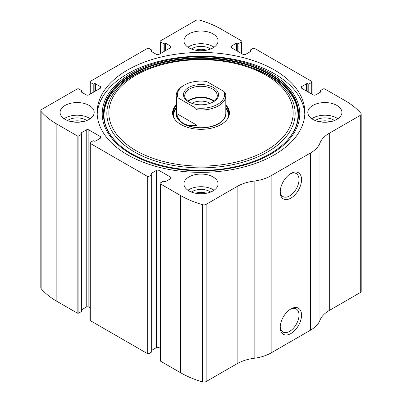<?xml version="1.0" encoding="UTF-8"?>
<svg xmlns="http://www.w3.org/2000/svg" width="402" height="402" viewBox="0 0 402 402"><rect width="100%" height="100%" fill="white"/><g stroke="black" fill="none" stroke-linecap="round" stroke-linejoin="round"><path stroke-width="0.6" d="M231.361 46.14L231.361 47.657A1.859 1.075 0 0 1 230.818 46.898A1.859 1.075 0 0 1 231.361 46.14L236.406 43.225A0.93 0.538 0 0 1 237.723 43.225L238.049 43.416A0.618 0.357 0 0 0 238.929 43.416L241.557 41.898A1.241 0.714 0 0 0 241.919 41.391A1.241 0.714 0 0 0 241.557 40.883L221.281 29.18A83.711 48.33 0 0 0 199.437 20.1A3.1 1.789 0 0 0 195.864 20.437L160.443 40.883A1.241 0.714 0 0 0 160.081 41.391A1.241 0.714 0 0 0 160.443 41.898L160.443 53.541M301.515 86.641L301.515 88.159A1.859 1.075 0 0 1 300.972 87.4A1.859 1.075 0 0 1 301.515 86.641L306.56 83.732A0.93 0.538 0 0 1 307.877 83.732L308.203 83.917A0.618 0.357 0 0 0 309.083 83.917L311.711 82.4A1.241 0.714 0 0 0 312.073 81.892A1.241 0.714 0 0 0 311.711 81.39L254.712 48.481A1.241 0.714 0 0 0 252.958 48.481L250.325 49.999A0.618 0.357 0 0 0 250.144 50.25A0.618 0.357 0 0 0 250.325 50.506L250.325 51.642M81.189 91.199L81.189 91.957A0.93 0.538 0 0 1 80.918 91.576A0.93 0.538 0 0 1 81.189 91.199L81.521 91.008A0.618 0.357 0 0 0 81.701 90.757A0.618 0.357 0 0 0 81.521 90.5L78.887 88.983A1.241 0.714 0 0 0 77.134 88.983L41.713 109.434A3.1 1.789 0 0 0 40.808 110.696A3.1 1.789 0 0 0 41.135 111.495A83.711 48.33 0 0 0 56.858 124.107L77.134 135.816A1.241 0.714 0 0 0 78.887 135.816L78.887 313.017L81.521 311.5A0.618 0.357 0 0 0 81.701 311.243L81.701 134.042A0.618 0.357 0 0 0 81.521 133.791L81.189 133.6A0.93 0.538 0 0 1 80.918 133.218A0.93 0.538 0 0 1 81.189 132.841L81.189 133.6M151.343 50.697L151.343 51.456A0.93 0.538 0 0 1 151.072 51.074A0.93 0.538 0 0 1 151.343 50.697L151.675 50.506A0.618 0.357 0 0 0 151.855 50.25A0.618 0.357 0 0 0 151.675 49.999L149.041 48.481A1.241 0.714 0 0 0 147.288 48.481L90.289 81.39A1.241 0.714 0 0 0 89.927 81.892A1.241 0.714 0 0 0 90.289 82.4L90.289 94.048M170.639 178.659A1.859 1.075 0 0 0 171.182 177.9A1.859 1.075 0 0 0 170.639 177.141L170.639 178.659L165.594 181.568A0.93 0.538 0 0 1 164.277 181.568L163.951 181.382A0.618 0.357 0 0 0 163.071 181.382L160.443 182.9A1.241 0.714 0 0 0 160.081 183.407L160.081 360.609A1.241 0.714 0 0 0 160.443 361.117L180.719 372.82A83.711 48.33 0 0 0 202.563 381.9A3.1 1.789 0 0 0 206.136 381.563L237.125 363.674A34.723 20.05 0 0 1 254.139 358.282A34.723 20.05 0 0 0 271.154 352.886L310.615 330.102A34.723 20.05 0 0 0 319.957 320.278A34.723 20.05 0 0 1 329.298 310.455L360.287 292.566A3.1 1.789 0 0 0 361.192 291.304L361.192 114.098A3.1 1.789 0 0 0 360.865 113.299A83.711 48.33 0 0 0 345.142 100.691L324.866 88.983A1.241 0.714 0 0 0 323.113 88.983L320.479 90.5A0.618 0.357 0 0 0 320.299 90.757A0.618 0.357 0 0 0 320.479 91.008L320.479 92.148M160.081 183.407A1.241 0.714 0 0 0 160.443 183.91L180.719 195.618A83.711 48.33 0 0 0 202.563 204.698A3.1 1.789 0 0 0 206.136 204.362L237.125 186.473L237.125 363.674M100.485 138.157A1.859 1.075 0 0 0 101.028 137.399A1.859 1.075 0 0 0 100.485 136.635L100.485 138.157L95.44 141.067A0.93 0.538 0 0 1 94.123 141.067L93.797 140.876A0.618 0.357 0 0 0 92.917 140.876L90.289 142.398A1.241 0.714 0 0 0 89.927 142.901L89.927 320.108A1.241 0.714 0 0 0 90.289 320.61L147.288 353.519A1.241 0.714 0 0 0 149.041 353.519L151.675 352.001A0.618 0.357 0 0 0 151.855 351.75L151.855 174.543A0.618 0.357 0 0 0 151.675 174.292L151.343 174.101A0.93 0.538 0 0 1 151.072 173.724A0.93 0.538 0 0 1 151.343 173.342L151.343 174.101M89.927 142.901A1.241 0.714 0 0 0 90.289 143.408L147.288 176.317A1.241 0.714 0 0 0 149.041 176.317L149.041 353.519M40.808 110.696L40.808 287.902A3.1 1.789 0 0 0 41.135 288.701A83.711 48.33 0 0 0 56.858 301.309L77.134 313.017A1.241 0.714 0 0 0 78.887 313.017M361.192 114.098A3.1 1.789 0 0 1 360.287 115.364L329.298 133.253A34.723 20.05 0 0 0 319.957 143.077A34.723 20.05 0 0 1 310.615 152.901L271.154 175.684A34.723 20.05 0 0 1 254.139 181.076A34.723 20.05 0 0 0 237.125 186.473M290.882 333.559A15.08 8.708 -60 0 1 280.219 327.399A15.08 8.708 -60 0 1 290.882 308.932A15.08 8.708 -60 0 1 301.55 315.088A15.08 8.708 -60 0 1 290.882 333.559M290.882 198.126A15.08 8.708 -60 0 1 280.219 191.965A15.08 8.708 -60 0 1 290.882 173.498A15.08 8.708 -60 0 1 301.55 179.654A15.08 8.708 -60 0 1 290.882 198.126M127.56 154.8A103.862 59.963 0 0 0 240.748 167.8A103.862 59.963 0 0 0 304.862 112.399A103.862 59.963 0 0 0 274.44 69.998A103.862 59.963 0 0 0 161.252 56.999A103.862 59.963 0 0 0 97.138 112.399A103.862 59.963 0 0 0 127.56 154.8M213.06 33.924A17.05 9.844 180 0 1 218.05 40.883A17.05 9.844 180 0 1 201 50.732A17.05 9.844 180 0 1 183.95 40.883A17.05 9.844 180 0 1 194.473 31.788A17.05 9.844 180 0 1 213.06 33.924M336.921 105.44A17.05 9.844 180 0 1 341.916 112.399A17.05 9.844 180 0 1 324.866 122.243A17.05 9.844 180 0 1 307.811 112.399A17.05 9.844 180 0 1 318.339 103.304A17.05 9.844 180 0 1 336.921 105.44M89.194 105.44A17.05 9.844 180 0 1 94.189 112.399A17.05 9.844 180 0 1 77.134 122.243A17.05 9.844 180 0 1 60.084 112.399A17.05 9.844 180 0 1 70.611 103.304A17.05 9.844 180 0 1 89.194 105.44M213.06 176.95A17.05 9.844 180 0 1 218.05 183.91A17.05 9.844 180 0 1 201 193.759A17.05 9.844 180 0 1 183.95 183.91A17.05 9.844 180 0 1 194.473 174.815A17.05 9.844 180 0 1 213.06 176.95M301.515 88.159L313.138 94.867A1.859 1.075 0 0 0 315.766 94.867L320.811 91.957A0.93 0.538 0 0 0 321.082 91.576A0.93 0.538 0 0 0 320.811 91.199L320.479 91.008M231.361 47.657L242.984 54.365A1.859 1.075 0 0 0 245.612 54.365L250.657 51.456A0.93 0.538 0 0 0 250.928 51.074A0.93 0.538 0 0 0 250.657 50.697L250.325 50.506M151.343 51.456L156.388 54.365A1.859 1.075 0 0 0 159.016 54.365L170.639 47.657A1.859 1.075 0 0 0 171.182 46.898A1.859 1.075 0 0 0 170.639 46.14L165.594 43.225A0.93 0.538 0 0 0 164.277 43.225L163.951 43.416A0.618 0.357 0 0 1 163.071 43.416L160.443 41.898M81.189 91.957L86.234 94.867A1.859 1.075 0 0 0 88.862 94.867L100.485 88.159A1.859 1.075 0 0 0 101.028 87.4A1.859 1.075 0 0 0 100.485 86.641L95.44 83.732A0.93 0.538 0 0 0 94.123 83.732L93.797 83.917A0.618 0.357 0 0 1 92.917 83.917L90.289 82.4M81.701 134.042A0.618 0.357 0 0 1 81.521 134.293L78.887 135.816M100.485 136.635L88.862 129.926A1.859 1.075 0 0 0 86.234 129.926L81.189 132.841M151.855 174.543A0.618 0.357 0 0 1 151.675 174.8L149.041 176.317M170.639 177.141L159.016 170.433A1.859 1.075 0 0 0 156.388 170.433L151.343 173.342M160.081 348.248L159.016 347.635A1.859 1.075 0 0 0 156.388 347.635L151.855 350.253M89.927 307.746L88.862 307.133A1.859 1.075 0 0 0 86.234 307.133L81.701 309.746M290.229 173.9A13.281 7.668 -60 0 1 296.249 173.574A13.281 7.668 -60 0 1 298.284 184.216A13.281 7.668 -60 0 1 289.611 195.92A13.281 7.668 -60 0 1 282.973 196.573A13.281 7.668 -60 0 1 280.239 191.196M290.229 309.334A13.281 7.668 -60 0 1 296.249 309.007A13.281 7.668 -60 0 1 298.284 319.65A13.281 7.668 -60 0 1 289.611 331.348A13.281 7.668 -60 0 1 282.973 332.007A13.281 7.668 -60 0 1 280.239 326.63M187.94 190.241A17.05 9.844 180 0 1 213.06 189.608A17.05 9.844 180 0 1 214.06 190.241M191.387 192.045A12.402 7.161 180 0 1 209.769 191.508A12.402 7.161 180 0 1 210.613 192.045M195.538 193.236A10.306 5.95 180 0 1 206.462 193.236M64.074 118.726A17.05 9.844 180 0 1 89.194 118.093A17.05 9.844 180 0 1 90.199 118.726M67.526 120.53A12.402 7.161 180 0 1 85.902 119.992A12.402 7.161 180 0 1 86.747 120.53M71.672 121.726A10.306 5.95 180 0 1 82.596 121.726M311.801 118.726A17.05 9.844 180 0 1 336.921 118.093A17.05 9.844 180 0 1 337.926 118.726M315.253 120.53A12.402 7.161 180 0 1 333.635 119.992A12.402 7.161 180 0 1 334.474 120.53M319.404 121.726A10.306 5.95 180 0 1 330.328 121.726M187.94 47.215A17.05 9.844 180 0 1 213.06 46.582A17.05 9.844 180 0 1 214.06 47.215M191.387 49.019A12.402 7.161 180 0 1 209.769 48.481A12.402 7.161 180 0 1 210.613 49.019M195.538 50.21A10.306 5.95 180 0 1 206.462 50.21M97.189 114.299A103.862 59.963 180 0 1 162.78 60.441A103.862 59.963 180 0 1 274.44 73.792A103.862 59.963 180 0 1 304.811 114.299M251.697 67.687A94.158 54.36 180 0 1 267.581 75.058A94.158 54.36 180 0 1 262.596 154.614A94.158 54.36 180 0 1 125.519 145.996A94.158 54.36 180 0 1 150.303 67.687C180.438 56.31 221.562 56.31 251.697 67.687L253.471 68.34A97.46 56.27 180 0 1 269.913 75.968M225.803 104.897A28.416 16.407 180 0 1 226.939 119.605A28.416 16.407 180 0 1 201 129.313A28.416 16.407 180 0 1 175.061 119.605A28.416 16.407 180 0 1 176.197 104.897M225.803 105.837A28.06 16.201 180 0 1 229.06 113.409A28.06 16.201 180 0 1 226.773 119.811M175.227 119.811A28.06 16.201 180 0 1 172.94 113.409A28.06 16.201 180 0 1 176.197 105.837M225.803 107.862A28.06 16.201 180 0 1 229.004 114.424M172.996 114.424A28.06 16.201 180 0 1 176.197 107.862M225.803 111.138A25.115 14.497 180 0 1 201 127.911A25.115 14.497 180 0 1 176.197 111.138M178.116 97.922L176.528 98.013A24.803 14.321 180 0 1 176.197 95.691L176.197 113.409A24.803 14.321 0 0 0 183.463 123.535A24.803 14.321 0 0 0 210.492 126.64A24.803 14.321 0 0 0 225.803 113.409L225.803 95.691A24.803 14.321 180 0 1 196.975 109.821L195.382 107.892L178.116 97.922A23.562 13.603 180 0 1 184.337 85.058A23.562 13.603 180 0 1 206.618 81.465L223.884 91.435A23.562 13.603 180 0 1 195.382 107.892M213.387 87.525A17.517 10.115 180 0 1 213.387 101.832A17.517 10.115 180 0 1 188.613 101.832A17.517 10.115 180 0 1 188.613 87.525A17.517 10.115 180 0 1 213.387 87.525M176.197 95.691A24.803 14.321 180 0 1 183.463 85.566L184.337 85.058M223.884 91.435L225.472 93.364A24.803 14.321 180 0 1 225.803 95.691M196.975 109.821L196.975 125.263L176.528 113.459C178.996 122.796 185.814 126.73 196.975 125.263M176.528 98.013L176.528 113.459M189.066 102.083A16.276 9.397 180 0 1 184.724 95.691A16.276 9.397 180 0 1 194.769 87.008A16.276 9.397 180 0 1 212.507 89.048A16.276 9.397 180 0 1 217.276 95.691A16.276 9.397 180 0 1 212.934 102.083M187.729 101.133A16.276 9.397 180 0 1 212.507 99.932A16.276 9.397 180 0 1 214.271 101.133M188.221 101.51A15.502 8.95 180 0 1 211.96 100.249A15.502 8.95 180 0 1 213.779 101.51M191.86 103.304A12.985 7.497 180 0 1 210.14 103.304M180.719 195.618L180.719 372.82M160.443 183.91L160.443 361.117M147.288 176.317L147.288 353.519M90.289 143.408L90.289 320.61M41.135 111.495L41.135 288.701M56.858 124.107L56.858 301.309M77.134 135.816L77.134 313.017M202.563 204.698L202.563 381.9M206.136 204.362L206.136 381.563M254.139 181.076L254.139 358.282M271.154 175.684L271.154 352.886M310.615 152.901L310.615 330.102M319.957 143.077L319.957 320.278M329.298 133.253L329.298 310.455M360.287 115.364L360.287 292.566M320.811 91.199L320.811 91.957M306.56 83.732L306.56 91.073M307.877 83.732L307.877 91.832M308.203 83.917L308.203 92.023M309.083 83.917L309.083 92.525M311.711 82.4L311.711 94.048M250.657 50.697L250.657 51.456M236.406 43.225L236.406 50.567M237.723 43.225L237.723 51.325M238.049 43.416L238.049 51.516M238.929 43.416L238.929 52.024M241.557 41.898L241.557 53.541M163.071 43.416L163.071 52.024M163.951 43.416L163.951 51.516M164.277 43.225L164.277 51.325M165.594 43.225L165.594 50.567M170.639 46.14L170.639 47.657M151.675 50.506L151.675 51.642M92.917 83.917L92.917 92.525M93.797 83.917L93.797 92.023M94.123 83.732L94.123 91.832M95.44 83.732L95.44 91.073M100.485 86.641L100.485 88.159M81.521 91.008L81.521 92.148M81.521 134.293L81.521 311.5M86.234 129.926L86.234 307.133M88.862 129.926L88.862 307.133M159.016 170.433L159.016 347.635M156.388 170.433L156.388 347.635M151.675 174.8L151.675 352.001M270.853 73.476A98.786 57.034 180 0 1 226.567 168.895A98.786 57.034 180 0 1 105.575 99.043A98.786 57.034 180 0 1 270.853 73.476M269.988 74.199A97.56 56.325 180 0 1 285.767 141.916L285.767 141.916C272.852 154.624 254.17 163.252 229.718 167.81C187.422 175.815 137.409 164.328 116.233 141.916L116.233 141.916A97.56 56.325 180 0 1 141.826 69.245A97.56 56.325 180 0 1 269.988 74.199M116.379 142.057A97.239 56.139 180 0 1 142.132 69.717A97.239 56.139 180 0 1 269.757 74.702A97.239 56.139 180 0 1 285.626 142.057M266.174 75.28A92.169 53.215 180 0 1 224.854 164.302A92.169 53.215 180 0 1 111.972 99.133A92.169 53.215 180 0 1 266.174 75.28M225.803 108.445A27.602 15.934 180 0 1 228.542 116.515M173.458 116.515A27.602 15.934 180 0 1 176.197 108.445M225.803 108.666A27.376 15.809 180 0 1 228.095 117.615M173.905 117.615A27.376 15.809 180 0 1 176.197 108.666M320.299 90.757L320.299 92.254M312.073 81.892L312.073 94.254M250.144 50.25L250.144 51.747M241.919 41.391L241.919 53.752M160.081 41.391L160.081 53.752M151.855 50.25L151.855 51.747M253.471 68.34L269.858 75.943C300.319 93.174 306.801 121.243 285.485 142.197L285.767 141.916M150.303 67.687L148.529 68.34C105.671 83.571 91.133 117.766 116.515 142.197"/></g></svg>
